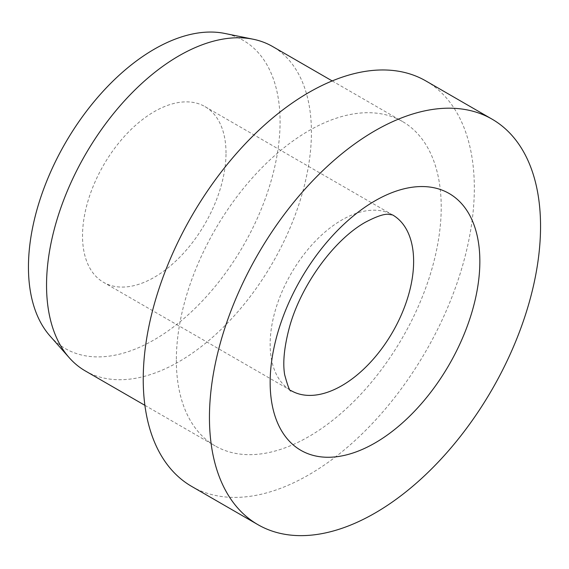 <?xml version="1.0" encoding="UTF-8"?>
<svg xmlns="http://www.w3.org/2000/svg" width="569" height="569" viewBox="0 0 569 569"><rect width="100%" height="100%" fill="white"/><g stroke="black" fill="none" stroke-linecap="round" stroke-linejoin="round"><path stroke-width="0.43" stroke-dasharray="2.85 2.13" d="M226.007 153.061A101.453 58.571 120 0 0 204.996 106.616A101.453 58.571 120 0 0 126.816 133.793A101.453 58.571 120 0 0 82.526 235.893A101.453 58.571 120 0 0 103.544 282.338A101.453 58.571 120 0 0 181.724 255.154A101.453 58.571 120 0 0 226.007 153.061M191.717 486.438A234.122 135.173 120 0 0 372.133 423.713A234.122 135.173 120 0 0 474.333 188.104A234.122 135.173 120 0 0 425.84 80.926M85.336 370.952A187.301 108.138 120 0 0 229.663 320.774A187.301 108.138 120 0 0 311.421 132.278A187.301 108.138 120 0 0 272.629 46.537M176.34 360.149A187.301 108.138 120 0 0 215.132 445.89A187.301 108.138 120 0 0 359.466 395.711A187.301 108.138 120 0 0 441.217 207.223A187.301 108.138 120 0 0 402.432 121.482A187.301 108.138 120 0 0 258.098 171.66A187.301 108.138 120 0 0 176.34 360.149M50.058 336.044A177.933 102.733 120 0 0 191.134 312.097A177.933 102.733 120 0 0 280.083 121.837A177.933 102.733 120 0 0 224.762 33.443M204.996 106.616L392.617 214.94A101.453 58.571 120 0 0 341.891 219.961A101.453 58.571 120 0 0 270.154 344.217A101.453 58.571 120 0 0 291.164 390.661L103.544 282.338M144.896 405.334L215.132 445.89M332.189 80.926L402.432 121.482"/><path stroke-width="0.85" d="M492.064 119.156L425.84 80.926A234.122 135.173 120 0 0 245.424 143.651A234.122 135.173 120 0 0 143.232 379.26A234.122 135.173 120 0 0 191.717 486.438L257.942 524.675A234.122 135.173 120 0 0 438.358 461.95A234.122 135.173 120 0 0 540.55 226.334A234.122 135.173 120 0 0 492.064 119.156A234.122 135.173 120 0 0 311.648 181.881A234.122 135.173 120 0 0 209.449 417.497A234.122 135.173 120 0 0 257.942 524.675M332.189 80.926L272.629 46.537A187.301 108.138 120 0 0 253.191 39.233A187.301 108.138 120 0 0 116.887 109.518A187.301 108.138 120 0 0 46.544 285.204A187.301 108.138 120 0 0 69.283 357.766A187.301 108.138 120 0 0 85.336 370.952L144.896 405.334M253.191 39.233L224.762 33.443A177.933 102.733 120 0 0 95.272 100.215A177.933 102.733 120 0 0 28.45 267.117A177.933 102.733 120 0 0 50.058 336.044L69.283 357.766M413.627 261.384A101.453 58.571 120 0 0 392.617 214.94L388.15 214.278C383.698 213.944 376.081 216.611 365.305 222.28C333.221 240.282 299.955 286.883 289.066 328.662C284.144 347.652 282.679 363.008 284.664 374.722C288.006 387.055 290.176 392.368 291.164 390.661A101.453 58.571 120 0 0 341.891 385.633A101.453 58.571 120 0 0 413.627 261.384M374.999 200.843A148.274 85.606 120 0 0 270.154 382.446A148.274 85.606 120 0 0 374.999 442.981A148.274 85.606 120 0 0 479.852 261.384A148.274 85.606 120 0 0 374.999 200.843"/></g></svg>
